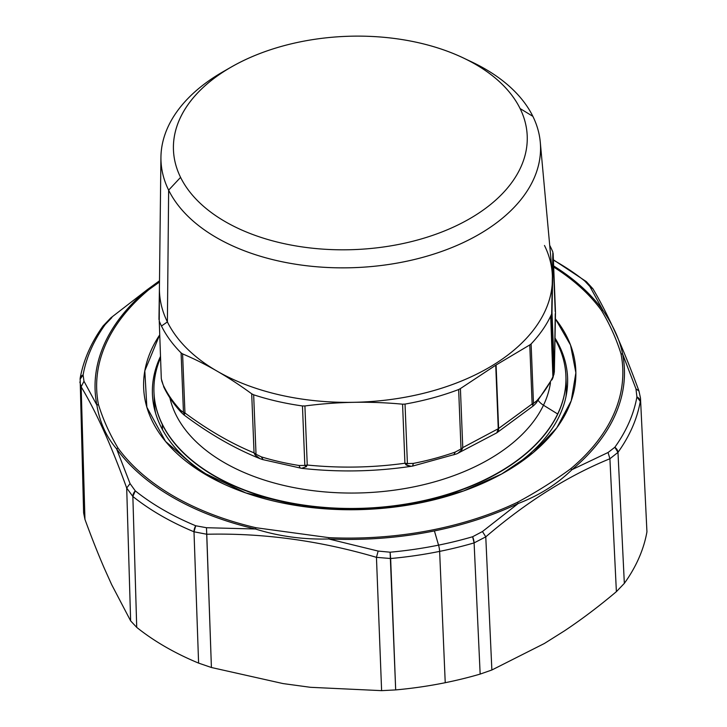 <?xml version="1.0" encoding="UTF-8"?>
<svg xmlns="http://www.w3.org/2000/svg" width="727" height="727" viewBox="0 0 727 727"><rect width="100%" height="100%" fill="white"/><g stroke="black" fill="none" stroke-linecap="round" stroke-linejoin="round"><path stroke-width="1.09" d="M80.079 379.221L83.105 374.95A278.65 167.937 177.7 0 1 105.17 324.596L111.885 317.572L110.777 317.899L111.885 317.572L103.061 326.005A6.443 4.653 35.7 0 1 105.17 324.596A278.65 167.937 -2.3 0 0 83.105 374.95A6.443 5.098 -169.9 0 0 80.134 378.394A6.443 5.098 -169.9 0 0 80.134 378.403C83.423 360.192 91.066 342.726 103.061 326.005L110.795 317.89L147.581 289.455A264.855 159.622 -2.3 0 0 96.882 405.103L83.978 381.23L81.151 386.846L79.861 382.02L81.151 386.846L84.95 519.378L83.614 512.853L80.134 378.394M83.105 374.95L83.978 381.23L83.105 374.95M84.95 519.378L81.151 386.846C96.073 411.573 111.249 445.306 126.698 488.026L130.633 620.867L111.667 584.644L104.297 568.269C97.945 553.592 91.493 537.289 84.95 519.378C91.493 537.289 97.945 553.592 104.297 568.269L111.667 584.644L130.633 620.867L126.698 488.026L132.859 496.486L136.721 627.383L130.633 620.867L136.721 627.383A283.294 170.736 -2.3 0 0 198.598 663.106L211.412 667.504L283.012 683.571L310.465 687.306L381.611 690.65L395.679 689.914A283.294 170.736 -2.3 0 0 445.233 682.708A283.294 170.736 -2.3 0 0 480.156 674.093L491.87 669.994L544.387 643.486L564.479 630.854L544.387 643.486L491.87 669.994L480.156 674.093A283.294 170.736 177.7 0 1 445.233 682.708L439.635 551.384A281.867 169.873 -2.3 0 0 474.104 542.896L480.156 674.093L474.104 542.896L485.772 536.853L491.87 669.994L485.772 536.853C526.73 501.803 568.105 475.767 609.908 458.746L616.387 591.651C599.012 606.309 581.7 619.377 564.479 630.854C581.7 619.377 599.012 606.309 616.387 591.651L609.908 458.746L608.063 452.503L614.842 447.259A278.65 167.937 -2.3 0 0 636.916 396.915L635.961 388.845L638.969 391.026L635.961 388.845L622.63 354.013M624.339 583.363L616.387 591.651L624.339 583.363L617.968 452.376L624.339 583.363A283.294 170.736 -2.3 0 0 637.116 561.962A283.294 170.736 177.7 0 1 624.339 583.363M646.939 531.819A283.294 170.736 177.7 0 1 637.116 561.962A283.294 170.736 -2.3 0 0 646.939 531.819L640.487 398.096M617.968 452.376A281.867 169.873 -2.3 0 0 640.287 401.44L636.916 396.915A6.443 5.098 10.1 0 1 640.287 401.44A281.867 169.873 177.7 0 1 617.968 452.376A6.443 4.653 -144.3 0 0 614.842 447.259L617.968 452.376L609.908 458.746C568.105 475.767 526.73 501.803 485.772 536.853L474.104 542.896L472.623 536.744L482.464 531.528L485.772 536.853L482.464 531.528L518.278 503.466C539.08 495.505 556.964 484.255 571.931 469.706A264.855 159.622 -2.3 0 0 622.621 354.058L635.961 388.845L636.916 396.915A278.65 167.937 177.7 0 1 614.842 447.259L608.063 452.503L571.931 469.706L608.063 452.503L609.908 458.746M584.735 280.985A278.65 167.937 -2.3 0 0 553.42 260.13A278.65 167.937 177.7 0 1 584.735 280.985L586.335 281.613A6.443 4.217 128.6 0 0 584.735 280.985L589.879 286.474L584.735 280.985M586.353 281.631A6.443 4.217 128.6 0 0 586.335 281.613L592.932 288.801L589.879 286.474L602.937 310.32A264.855 159.622 -2.3 0 0 553.647 265.937A264.855 159.622 177.7 0 1 602.937 310.32L589.879 286.474L592.932 288.801C607.926 314.064 623.275 348.133 638.969 391.026L640.487 398.105M381.611 690.65L376.45 557.336L381.611 690.65L310.465 687.306L283.012 683.571L211.412 667.504L198.598 663.106A283.294 170.736 177.7 0 1 136.721 627.383L132.859 496.486A281.867 169.873 -2.3 0 0 194 531.782L198.598 663.106L194 531.782L195.717 525.766L206.477 527.72L211.412 667.504L206.768 534.254C263.001 532.918 319.562 540.606 376.45 557.336L378.149 551.066L390.117 552.202A278.65 167.937 -2.3 0 0 438.554 545.141A6.443 1.327 78.5 0 1 439.635 551.384A281.867 169.873 177.7 0 1 390.644 558.527L395.679 689.914L381.611 690.65M390.644 558.527A281.867 169.873 -2.3 0 0 439.635 551.384A6.443 1.327 -101.5 0 0 438.554 545.141A278.65 167.937 -2.3 0 0 472.623 536.744A6.443 1.963 73.7 0 1 474.104 542.896A281.867 169.873 177.7 0 1 439.635 551.384L445.233 682.708A283.294 170.736 177.7 0 1 395.679 689.914L390.117 552.202L390.644 558.527L376.45 557.336C319.562 540.606 263.001 532.918 206.768 534.254L194 531.782A281.867 169.873 177.7 0 1 132.859 496.486A6.443 4.217 -51.4 0 1 135.286 490.87A278.65 167.937 -2.3 0 0 195.717 525.766A6.443 3.135 112.6 0 0 194 531.782M132.859 496.486L126.698 488.026L130.06 483.6L135.286 490.87L132.859 496.486M206.768 534.254L206.477 527.72L255.404 528.992C278.914 536.353 303.359 539.679 328.749 538.971A264.855 159.622 -2.3 0 0 434.41 530.91L438.554 545.141A278.65 167.937 177.7 0 1 390.117 552.202L378.149 551.066L328.749 538.971L378.149 551.066L376.45 557.336M602.937 310.32C613.424 325.823 619.986 340.4 622.621 354.058A264.855 159.622 177.7 0 1 571.931 469.706C556.964 484.255 539.08 495.505 518.278 503.466A264.855 159.622 177.7 0 1 434.41 530.91A264.855 159.622 -2.3 0 0 518.278 503.466L482.464 531.528L472.623 536.744A278.65 167.937 177.7 0 1 438.554 545.141L434.41 530.91A264.855 159.622 177.7 0 1 328.749 538.971L328.922 537.653A263.247 158.65 -2.3 0 0 433.946 529.647A263.247 158.65 -2.3 0 0 517.297 502.375C536.508 491.988 554.283 480.801 570.622 468.815A263.247 158.65 -2.3 0 0 621.012 353.867C616.405 339 609.889 324.506 601.447 310.393A263.247 158.65 -2.3 0 0 553.692 267.063A263.247 158.65 177.7 0 1 601.447 310.393L602.937 310.32A3.217 2.381 144 0 0 601.447 310.393C609.889 324.506 616.405 339 621.012 353.867A3.217 2.563 -11.2 0 1 622.621 354.058L621.012 353.867A263.247 158.65 177.7 0 1 570.622 468.815L571.931 469.706A3.217 2.027 -129.8 0 0 570.622 468.815C554.283 480.801 536.508 491.988 517.297 502.375A3.217 1.49 64.5 0 1 518.278 503.466L518.178 503.338M116.992 448.541L116.574 448.841A264.855 159.622 -2.3 0 0 255.404 528.992L206.477 527.72L195.717 525.766A278.65 167.937 177.7 0 1 135.286 490.87L130.06 483.6L116.574 448.841L130.06 483.6L126.698 488.026C111.249 445.306 96.073 411.573 81.151 386.846L83.978 381.23L96.882 405.103C99.654 422.096 106.215 436.673 116.574 448.841A3.217 2.381 -36 0 1 118.038 448.077A263.247 158.65 -2.3 0 0 256.022 527.738L328.922 537.653L328.749 538.971C303.359 539.679 278.914 536.353 255.404 528.992L256.022 527.738A3.217 1.072 103.1 0 0 255.404 528.992A264.855 159.622 177.7 0 1 116.574 448.841C106.215 436.673 99.654 422.096 96.882 405.103A264.855 159.622 177.7 0 1 147.581 289.455A3.217 2.027 50.2 0 1 148.853 289.655A263.247 158.65 -2.3 0 0 98.472 404.603A3.217 2.563 168.8 0 0 96.882 405.103L98.472 404.603C103.07 419.479 109.595 433.964 118.038 448.077L117.574 448.241M517.397 502.448L517.297 502.375A263.247 158.65 177.7 0 1 433.946 529.647A263.247 158.65 177.7 0 1 328.922 537.653L256.022 527.738A263.247 158.65 177.7 0 1 118.038 448.077C109.595 433.964 103.07 419.479 98.472 404.603A263.247 158.65 177.7 0 1 148.853 289.655L159.486 282.021L148.853 289.655L147.581 289.455L159.495 280.786M420.697 502.793L463.617 490.952L501.739 473.949L533.291 452.567L556.827 427.794L571.24 400.768L575.884 372.76L570.531 345.043L555.437 318.908A216.255 130.333 177.7 0 1 505.283 471.95A216.255 130.333 177.7 0 1 420.697 502.793A216.255 130.333 177.7 0 1 222.026 483.228A216.255 130.333 177.7 0 1 159.567 335.111L144.818 370.825L146.854 407.202L165.529 441.398L199.38 470.732L245.762 492.915L301.042 506.219L360.919 509.6L420.697 502.793M160.422 356.539A207.74 125.198 -2.3 0 0 224.916 484.573A207.74 125.198 177.7 0 1 152.434 394.288A207.74 125.198 177.7 0 1 160.422 356.539M559.281 416.18A207.74 125.198 -2.3 0 0 555.164 338.291A207.74 125.198 177.7 0 1 567.587 377.758A207.74 125.198 177.7 0 1 559.281 416.18A207.74 125.198 177.7 0 1 502.511 473.522A207.74 125.198 -2.3 0 0 559.281 416.18M567.115 389.817A207.74 125.198 -2.3 0 0 566.315 386.31A207.74 125.198 177.7 0 1 567.115 389.817M154.378 402.703A207.74 125.198 -2.3 0 0 153.87 406.266A207.74 125.198 177.7 0 1 154.378 402.703M463.072 57.833L471.687 61.913A189.911 114.457 177.7 0 1 532.864 116.329A189.911 114.457 177.7 0 1 404.276 261.747A189.911 114.457 177.7 0 1 168.637 190.147L180.578 177.37A177.034 106.696 177.7 0 1 300.433 41.821A177.034 106.696 177.7 0 1 520.096 108.559A177.034 106.696 177.7 0 1 400.241 244.118A177.034 106.696 177.7 0 1 180.578 177.37L168.637 190.147A189.911 114.457 177.7 0 1 222.925 71.819L231.195 67.066A177.034 106.696 -2.3 0 0 180.578 177.37A177.034 106.696 -2.3 0 0 400.241 244.118A177.034 106.696 -2.3 0 0 520.096 108.559A177.034 106.696 -2.3 0 0 463.072 57.833A177.034 106.696 -2.3 0 0 231.195 67.066M566.978 390.826A207.422 125.008 -2.3 0 0 566.36 387.836A207.422 125.008 177.7 0 1 566.978 390.826M154.46 404.23A207.422 125.008 -2.3 0 0 154.079 407.265A207.422 125.008 177.7 0 1 154.46 404.23M227.188 69.438A189.911 114.457 -2.3 0 0 160.931 157.241A189.911 114.457 -2.3 0 0 168.637 190.147A189.911 114.457 -2.3 0 0 382.938 265.273A189.911 114.457 -2.3 0 0 540.279 142.147A189.911 114.457 -2.3 0 0 532.864 116.329L520.096 108.559L532.864 116.329A189.911 114.457 -2.3 0 0 467.252 59.878M168.637 190.147L167.392 321.916A196.626 118.501 177.7 0 1 159.413 287.847A196.626 118.501 -2.3 0 0 167.392 321.916L168.637 190.147M540.279 142.147L552.166 272.216A196.626 118.501 177.7 0 1 389.272 399.696A196.626 118.501 177.7 0 1 167.392 321.916L161.476 326.032A202.915 122.29 177.7 0 1 159.249 321.125L161.303 378.585M566.587 393.434A206.132 124.235 -2.3 0 0 566.551 392.053A206.132 124.235 -2.3 0 0 566.369 389.018A206.132 124.235 177.7 0 1 566.587 393.434M154.551 405.412A206.132 124.235 -2.3 0 0 154.606 408.447A206.132 124.235 -2.3 0 0 154.678 409.828A206.132 124.235 177.7 0 1 154.551 405.412M555.228 311.547L552.865 252.06A202.915 122.29 -2.3 0 0 550.63 247.162L549.857 246.953L550.63 247.162A202.915 122.29 -2.3 0 0 549.712 245.353A202.915 122.29 177.7 0 1 550.63 247.162A202.915 122.29 177.7 0 1 552.865 252.06L551.657 313.964A202.915 122.29 177.7 0 1 550.693 316.054A202.915 122.29 177.7 0 1 531.11 343.944L529.774 344.934L531.11 343.944L533.473 403.385L532.128 403.967L529.774 344.934L496.087 364.981L498.613 428.503A9.66 5.825 177.7 0 1 498.259 428.73L496.087 364.981L460.409 388.582L462.763 447.614L461.018 448.977L458.646 389.536L460.409 388.582L458.646 389.536A202.915 122.29 177.7 0 1 405.03 404.085L407.402 463.572L404.93 463.244L402.576 404.185L405.03 404.085L402.576 404.185C369.87 401.113 337.31 401.704 304.904 405.966L307.248 465.026L304.831 465.444L302.468 405.957L304.904 405.966L302.468 405.957A202.915 122.29 177.7 0 1 253.659 394.797L256.022 454.284L254.05 452.866L251.706 393.807L253.659 394.797L251.706 393.807C228.523 376.84 205.487 363.536 182.595 353.904L184.949 412.963L183.458 412.391L181.096 352.904L182.595 353.904L181.096 352.904A202.915 122.29 177.7 0 1 161.476 326.032L167.392 321.916A196.626 118.501 -2.3 0 0 411.364 396.042A196.626 118.501 -2.3 0 0 544.487 245.49M158.959 319.517L159.431 286.774L159.249 321.125A202.915 122.29 -2.3 0 0 161.476 326.032A202.915 122.29 -2.3 0 0 181.096 352.904L183.458 412.391L184.949 412.963L182.595 353.904C205.487 363.536 228.523 376.84 251.706 393.807L254.05 452.866C231.168 443.434 208.131 430.13 184.949 412.963L184.494 414.245L183.458 412.391L184.494 414.245L184.013 414.953L184.949 412.963C208.131 430.13 231.168 443.434 254.05 452.866L256.022 454.284L253.659 394.797A202.915 122.29 -2.3 0 0 302.468 405.957L304.831 465.444L307.248 465.026L304.904 405.966C337.31 401.704 369.87 401.113 402.576 404.185L404.93 463.244C372.524 467.706 339.963 468.297 307.248 465.026L306.276 466.698L304.831 465.444L299.042 465.489A202.915 122.29 177.7 0 1 261.347 456.874L256.022 454.284L261.347 456.874L263.065 459.582L261.347 456.874A202.915 122.29 -2.3 0 0 299.042 465.489L304.831 465.444L306.276 466.698L301.578 468.315L306.276 466.698L307.248 465.026C339.963 468.297 372.524 467.706 404.93 463.244L407.402 463.572L405.03 404.085A202.915 122.29 -2.3 0 0 458.646 389.536L461.018 448.977L462.763 447.614L461.981 449.577L461.018 448.977L455.211 452.085A202.915 122.29 177.7 0 1 413.299 463.408L407.402 463.572L413.299 463.408L412.791 466.034L411.2 466.307L406.057 464.88L407.402 463.572L406.057 464.88L404.93 463.244L406.057 464.88L409.637 466.398M553.138 253.396L555.501 312.655L554.347 371.415L551.657 313.964L554.347 371.415L551.993 312.346L553.138 253.396L555.501 312.646L554.347 371.997M552.856 377.895L553.093 376.359L552.375 377.931A202.915 122.29 177.7 0 1 536.799 400.75L533.473 403.385L531.11 343.944A202.915 122.29 -2.3 0 0 550.693 316.054A202.915 122.29 -2.3 0 0 551.657 313.964L554.029 373.451L553.093 376.359L550.693 316.054L552.938 377.686M565.915 376.023A206.132 124.235 177.7 0 1 565.915 376.177A206.132 124.235 177.7 0 1 391.744 506.374A206.132 124.235 177.7 0 1 162.275 424.432A206.132 124.235 177.7 0 1 153.979 392.571A206.132 124.235 -2.3 0 0 162.275 424.432L162.484 429.648L162.275 424.432A206.132 124.235 -2.3 0 0 391.744 506.374A206.132 124.235 -2.3 0 0 565.915 376.177L566.306 385.973A206.132 124.235 177.7 0 1 565.96 396.76A206.132 124.235 -2.3 0 0 565.951 381.084M154.333 397.469A206.132 124.235 -2.3 0 0 155.569 413.09A206.132 124.235 177.7 0 1 154.36 402.376L153.979 392.571A206.132 124.235 177.7 0 1 153.97 392.416M532.955 405.739L533.464 405.775L532.646 405.121L533.473 403.385L536.799 400.75A202.915 122.29 -2.3 0 0 552.375 377.931L551.975 379.839L552.965 377.631L554.347 371.96L555.264 313.673M529.774 344.934L532.128 403.967L498.613 428.503L496.087 364.981L529.774 344.934M536.799 400.75L535.981 403.285L536.799 400.75M496.65 432.919A9.66 5.089 -121.6 0 0 496.668 432.901A9.66 5.089 -121.6 0 0 498.259 428.73L532.128 403.967L532.646 405.121L532.128 403.967L533.473 403.385L532.655 405.157M552.865 377.886L535.981 403.285L533.464 405.775L496.841 432.801L498.613 428.503A9.66 5.552 57.2 0 1 496.841 432.801A9.66 5.552 57.2 0 1 496.741 432.856M412.609 466.007L413.299 463.408A202.915 122.29 -2.3 0 0 455.211 452.085L453.857 454.866L455.211 452.085L461.018 448.977L461.981 449.577L462.763 447.614L460.409 388.582L495.732 365.199L498.259 428.73L462.763 447.614L498.259 428.73L496.832 432.801M461.972 449.595L457.974 453.248M300.169 468.061L299.042 465.489L300.169 468.061M411.2 466.307C374.841 471.714 338.3 472.386 301.578 468.315L262.556 459.546L260.002 458.655L255.095 455.002L256.022 454.284L255.095 455.002L254.05 452.866L255.095 455.002L258.676 458.046M180.505 410.201L183.458 412.391L180.505 410.201A202.915 122.29 177.7 0 1 163.202 385.028L161.612 380.612L163.202 385.028A202.915 122.29 -2.3 0 0 180.505 410.201L181.432 412.582L180.505 410.201M553.174 376.159L554.083 373.923M460.391 451.567L460.882 451.094M161.312 378.849L163.202 385.028M260.012 458.655C234.657 448.504 209.331 433.937 184.013 414.953L181.459 412.6M162.266 424.132A206.132 124.235 -2.3 0 0 360.038 508.364A206.132 124.235 -2.3 0 0 557.664 413.99A206.132 124.235 -2.3 0 0 565.906 375.868A206.132 124.235 -2.3 0 0 557.6 344.007A206.132 124.235 -2.3 0 0 555.146 339.373A206.132 124.235 177.7 0 1 557.6 344.007A206.132 124.235 177.7 0 1 557.664 413.99A206.132 124.235 177.7 0 1 360.038 508.364A206.132 124.235 177.7 0 1 162.266 424.132L162.266 424.132A206.132 124.235 177.7 0 1 160.476 357.975A206.132 124.235 -2.3 0 0 153.96 392.271A206.132 124.235 -2.3 0 0 162.266 424.132M169.891 397.86A191.637 115.493 -2.3 0 0 345.416 492.997A191.637 115.493 -2.3 0 0 543.487 405.221L557.664 413.99L543.487 405.221A191.637 115.493 -2.3 0 0 550.475 382.711A191.637 115.493 177.7 0 1 543.487 405.221A191.637 115.493 177.7 0 1 345.416 492.997A191.637 115.493 177.7 0 1 169.891 397.86M538.298 400.568A16.103 12.241 -154.4 0 0 543.487 405.221A16.103 12.241 25.6 0 1 538.298 400.568M553.401 259.803L586.335 281.613M160.931 157.241L159.413 287.847M566.551 392.053L566.606 393.371M154.606 408.447L154.66 409.764M496.668 432.901L456.692 453.875L412.791 466.034M163.575 386.573C167.919 395.761 173.871 404.43 181.432 412.582"/></g></svg>
